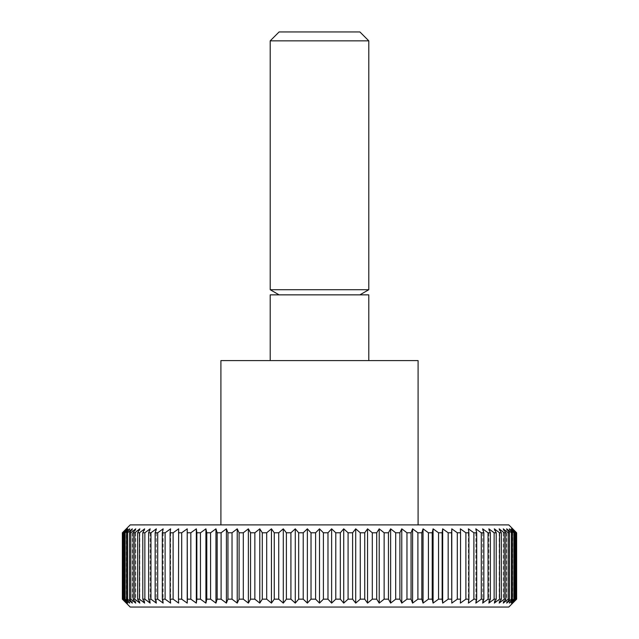 <?xml version="1.0" encoding="UTF-8"?>
<svg xmlns="http://www.w3.org/2000/svg" width="639" height="639" viewBox="0 0 639 639"><rect width="100%" height="100%" fill="white"/><g stroke="black" fill="none" stroke-linecap="round" stroke-linejoin="round"><path stroke-width="0.48" stroke-dasharray="3.19 2.4" d="M220.91 360.58L418.09 360.58M130.212 524.891L508.788 524.891M270.209 294.851L368.791 294.851M270.209 289.715L368.791 289.715M270.209 40.84L368.791 40.84M279.099 31.95L359.901 31.95M122.361 599.166L122.361 532.782L126.266 528.836L126.266 603.104L122.361 599.166L126.65 603.104L123 599.166L127.792 603.104L124.405 599.166L125.124 599.166L129.693 603.104L126.586 599.166L127.584 599.166L132.337 603.104L129.525 599.166L130.803 599.166L135.724 603.104L133.216 599.166L134.765 599.166L139.837 603.104L137.641 599.166L139.462 599.166L144.654 603.104L142.785 599.166L144.861 599.166L150.165 603.104L148.631 599.166L150.956 599.166L156.347 603.104L155.141 599.166L157.713 599.166L163.169 603.104L162.306 599.166L165.11 599.166L170.613 603.104L170.094 599.166L173.121 599.166L178.64 603.104L178.465 599.166L181.7 599.166L187.219 603.104L187.395 599.166L190.829 599.166L196.325 603.104L196.852 599.166L200.462 599.166L205.918 603.104L206.78 599.166L210.574 599.166L215.958 603.104L217.164 599.166L221.102 599.166L226.406 603.104L227.947 599.166L232.029 599.166L237.229 603.104L239.098 599.166L243.299 599.166L248.363 603.104L250.56 599.166L254.865 599.166L259.785 603.104L262.294 599.166L266.695 599.166L271.447 603.104L274.259 599.166L278.724 599.166L283.293 603.104L286.392 599.166L290.921 599.166L295.282 603.104L298.669 599.166L303.221 599.166L307.367 603.104L311.017 599.166L315.594 599.166L319.5 603.104L319.5 528.836L315.594 532.782L315.594 599.166M130.212 607.05L508.788 607.05M311.017 599.166L311.017 532.782L315.594 532.782M311.017 532.782L307.367 528.836L303.221 532.782L303.221 599.166M298.669 599.166L298.669 532.782L303.221 532.782M298.669 532.782L295.282 528.836L290.921 532.782L290.921 599.166M286.392 599.166L286.392 532.782L290.921 532.782M286.392 532.782L283.293 528.836L278.724 532.782L278.724 599.166M274.259 599.166L274.259 532.782L278.724 532.782M274.259 532.782L271.447 528.836L266.695 532.782L266.695 599.166M262.294 599.166L262.294 532.782L266.695 532.782M262.294 532.782L259.785 528.836L254.865 532.782L254.865 599.166M250.56 599.166L250.56 532.782L254.865 532.782M250.56 532.782L248.363 528.836L243.299 532.782L243.299 599.166M239.098 599.166L239.098 532.782L243.299 532.782M239.098 532.782L237.229 528.836L232.029 532.782L232.029 599.166M227.947 599.166L227.947 532.782L232.029 532.782M227.947 532.782L226.406 528.836L221.102 532.782L221.102 599.166M217.164 599.166L217.164 532.782L221.102 532.782M217.164 532.782L215.958 528.836L210.574 532.782L210.574 599.166M206.78 599.166L206.78 532.782L210.574 532.782M206.78 532.782L205.918 528.836L200.462 532.782L200.462 599.166M196.852 599.166L196.852 532.782L200.462 532.782M196.852 532.782L196.325 528.836L190.829 532.782L190.829 599.166M187.395 599.166L187.395 532.782L190.829 532.782M187.395 532.782L187.219 528.836L181.7 532.782L181.7 599.166M178.465 599.166L178.465 532.782L181.7 532.782M178.465 532.782L178.64 528.836L173.121 532.782L173.121 599.166M170.094 599.166L170.094 532.782L173.121 532.782M170.094 532.782L170.613 528.836L165.11 532.782L165.11 599.166M162.306 599.166L162.306 532.782L165.11 532.782M162.306 532.782L163.169 528.836L157.713 532.782L157.713 599.166M155.141 599.166L155.141 532.782L157.713 532.782M155.141 532.782L156.347 528.836L150.956 532.782L150.956 599.166M148.631 599.166L148.631 532.782L150.956 532.782M148.631 532.782L150.165 528.836L144.861 532.782L144.861 599.166M142.785 599.166L142.785 532.782L144.861 532.782M142.785 532.782L144.654 528.836L139.462 532.782L139.462 599.166M137.641 599.166L137.641 532.782L139.462 532.782M137.641 532.782L139.837 528.836L134.765 532.782L134.765 599.166M133.216 599.166L133.216 532.782L134.765 532.782M133.216 532.782L135.724 528.836L130.803 532.782L130.803 599.166M129.525 599.166L129.525 532.782L130.803 532.782M129.525 532.782L132.337 528.836L127.584 532.782L127.584 599.166M126.586 599.166L126.586 532.782L127.584 532.782M126.586 532.782L129.693 528.836L125.124 532.782L125.124 599.166M124.405 599.166L124.405 532.782L125.124 532.782M124.405 532.782L127.792 528.836L123.423 532.782L123.423 599.166M123 599.166L123 532.782L123.423 532.782M123 532.782L126.65 528.836L122.504 532.782L122.504 599.166M512.734 528.836L516.639 532.782L516.639 599.166L512.734 603.104L512.734 528.836M516.496 532.782L512.35 528.836L516 532.782L516 599.166L512.35 603.104L516.496 599.166L516.639 532.782M515.577 532.782L511.208 528.836L514.595 532.782L514.595 599.166L511.208 603.104L515.577 599.166L515.577 532.782L516 532.782M513.876 532.782L509.307 528.836L512.414 532.782L512.414 599.166L509.307 603.104L513.876 599.166L513.876 532.782L514.595 532.782M511.416 532.782L506.663 528.836L509.475 532.782L509.475 599.166L506.663 603.104L511.416 599.166L511.416 532.782L512.414 532.782M508.197 532.782L503.276 528.836L505.784 532.782L505.784 599.166L503.276 603.104L508.197 599.166L508.197 532.782L509.475 532.782M504.235 532.782L499.163 528.836L501.359 532.782L501.359 599.166L499.163 603.104L504.235 599.166L504.235 532.782L505.784 532.782M499.538 532.782L494.346 528.836L496.215 532.782L496.215 599.166L494.346 603.104L499.538 599.166L499.538 532.782L501.359 532.782M494.139 532.782L488.835 528.836L490.369 532.782L490.369 599.166L488.835 603.104L494.139 599.166L494.139 532.782L496.215 532.782M488.044 532.782L482.653 528.836L483.859 532.782L483.859 599.166L482.653 603.104L488.044 599.166L488.044 532.782L490.369 532.782M481.287 532.782L475.831 528.836L476.694 532.782L476.694 599.166L475.831 603.104L481.287 599.166L481.287 532.782L483.859 532.782M473.89 532.782L468.387 528.836L468.906 532.782L468.906 599.166L468.387 603.104L473.89 599.166L473.89 532.782L476.694 532.782M465.879 532.782L460.36 528.836L460.36 603.104L465.879 599.166L465.879 532.782L468.906 532.782M457.3 532.782L451.781 528.836L451.781 603.104L457.3 599.166L457.3 532.782L460.535 532.782M448.171 532.782L442.675 528.836L442.148 532.782L442.148 599.166L442.675 603.104L448.171 599.166L448.171 532.782L451.605 532.782M438.538 532.782L433.082 528.836L432.22 532.782L432.22 599.166L433.082 603.104L438.538 599.166L438.538 532.782L442.148 532.782M428.426 532.782L423.042 528.836L421.836 532.782L421.836 599.166L423.042 603.104L428.426 599.166L428.426 532.782L432.22 532.782M417.898 532.782L412.594 528.836L411.053 532.782L411.053 599.166L412.594 603.104L417.898 599.166L417.898 532.782L421.836 532.782M406.971 532.782L401.771 528.836L399.902 532.782L399.902 599.166L401.771 603.104L406.971 599.166L406.971 532.782L411.053 532.782M395.701 532.782L390.637 528.836L388.44 532.782L388.44 599.166L390.637 603.104L395.701 599.166L395.701 532.782L399.902 532.782M384.135 532.782L379.215 528.836L376.706 532.782L376.706 599.166L379.215 603.104L384.135 599.166L384.135 532.782L388.44 532.782M372.305 532.782L367.553 528.836L364.741 532.782L364.741 599.166L367.553 603.104L372.305 599.166L372.305 532.782L376.706 532.782M360.276 532.782L355.707 528.836L352.608 532.782L352.608 599.166L355.707 603.104L360.276 599.166L360.276 532.782L364.741 532.782M348.079 532.782L343.718 528.836L340.331 532.782L340.331 599.166L343.718 603.104L348.079 599.166L348.079 532.782L352.608 532.782M335.779 532.782L331.633 528.836L327.983 532.782L327.983 599.166L331.633 603.104L335.779 599.166L335.779 532.782L340.331 532.782M319.5 603.104L323.406 599.166L323.406 532.782L327.983 532.782M323.406 532.782L319.5 528.836M460.36 603.104L460.36 528.836L460.36 603.104M468.387 603.104L468.387 528.836L468.387 603.104M475.831 603.104L475.831 528.836L475.831 603.104M482.653 603.104L482.653 528.836L482.653 603.104M488.835 603.104L488.835 528.836L488.835 603.104M494.346 603.104L494.346 528.836L494.346 603.104M499.163 603.104L499.163 528.836L499.163 603.104M503.276 603.104L503.276 528.836L503.276 603.104M506.663 603.104L506.663 528.836L506.663 603.104M509.307 603.104L509.307 528.836L509.307 603.104M511.208 603.104L511.208 528.836L511.208 603.104M512.35 603.104L512.35 528.836L512.35 603.104M515.577 599.166L516 599.166M513.876 599.166L514.595 599.166M511.416 599.166L512.414 599.166M508.197 599.166L509.475 599.166M504.235 599.166L505.784 599.166M499.538 599.166L501.359 599.166M494.139 599.166L496.215 599.166M488.044 599.166L490.369 599.166M481.287 599.166L483.859 599.166M473.89 599.166L476.694 599.166M465.879 599.166L468.906 599.166M457.3 599.166L460.535 599.166M451.781 603.104L451.781 528.836M448.171 599.166L451.605 599.166M442.675 603.104L442.675 528.836M438.538 599.166L442.148 599.166M433.082 603.104L433.082 528.836M428.426 599.166L432.22 599.166M423.042 603.104L423.042 528.836M417.898 599.166L421.836 599.166M412.594 603.104L412.594 528.836M406.971 599.166L411.053 599.166M401.771 603.104L401.771 528.836M395.701 599.166L399.902 599.166M390.637 603.104L390.637 528.836M384.135 599.166L388.44 599.166M379.215 603.104L379.215 528.836M372.305 599.166L376.706 599.166M367.553 603.104L367.553 528.836M360.276 599.166L364.741 599.166M355.707 603.104L355.707 528.836M348.079 599.166L352.608 599.166M343.718 603.104L343.718 528.836M335.779 599.166L340.331 599.166M331.633 603.104L331.633 528.836M323.406 599.166L327.983 599.166M307.367 603.104L307.367 528.836M295.282 603.104L295.282 528.836M283.293 603.104L283.293 528.836M271.447 603.104L271.447 528.836M259.785 603.104L259.785 528.836M248.363 603.104L248.363 528.836M237.229 603.104L237.229 528.836M226.406 603.104L226.406 528.836M215.958 603.104L215.958 528.836M205.918 603.104L205.918 528.836M196.325 603.104L196.325 528.836M187.219 603.104L187.219 528.836M178.64 603.104L178.64 528.836L178.64 603.104M170.613 603.104L170.613 528.836L170.613 603.104M163.169 603.104L163.169 528.836L163.169 603.104M156.347 603.104L156.347 528.836L156.347 603.104M150.165 603.104L150.165 528.836L150.165 603.104M144.654 603.104L144.654 528.836L144.654 603.104M139.837 603.104L139.837 528.836L139.837 603.104M135.724 603.104L135.724 528.836L135.724 603.104M132.337 603.104L132.337 528.836L132.337 603.104M129.693 603.104L129.693 528.836L129.693 603.104M127.792 603.104L127.792 528.836L127.792 603.104M126.65 603.104L126.65 528.836L126.65 603.104M319.5 524.891L418.09 524.891L319.5 524.891"/><path stroke-width="0.96" d="M418.09 524.891L418.09 360.58L220.91 360.58L220.91 524.891M368.791 360.58L368.791 294.851L270.209 294.851L270.209 360.58M368.791 40.84L270.209 40.84L279.099 31.95L359.901 31.95L368.791 40.84L368.791 289.715L270.209 289.715L279.099 294.851M331.633 603.104L331.633 528.836L335.779 532.782L335.779 599.166L331.633 603.104L327.983 599.166L323.406 599.166L319.5 603.104L315.594 599.166L311.017 599.166L307.367 603.104L303.221 599.166L298.669 599.166L295.282 603.104L290.921 599.166L286.392 599.166L283.293 603.104L278.724 599.166L274.259 599.166L271.447 603.104L266.695 599.166L262.294 599.166L259.785 603.104L254.865 599.166L250.56 599.166L248.363 603.104L243.299 599.166L239.098 599.166L237.229 603.104L232.029 599.166L227.947 599.166L226.406 603.104L221.102 599.166L217.164 599.166L215.958 603.104L210.574 599.166L206.78 599.166L205.918 603.104L200.462 599.166L196.852 599.166L196.325 603.104L190.829 599.166L187.395 599.166L187.219 603.104L181.7 599.166L178.465 599.166L178.64 603.104L173.121 599.166L170.094 599.166L170.613 603.104L165.11 599.166L162.306 599.166L163.169 603.104L157.713 599.166L155.141 599.166L156.347 603.104L150.956 599.166L148.631 599.166L150.165 603.104L144.861 599.166L142.785 599.166L144.654 603.104L139.462 599.166L137.641 599.166L139.837 603.104L134.765 599.166L133.216 599.166L135.724 603.104L130.803 599.166L129.525 599.166L132.337 603.104L127.584 599.166L126.586 599.166L129.693 603.104L125.124 599.166L124.405 599.166L127.792 603.104L123 599.166L126.65 603.104L122.361 599.166L130.212 607.05L508.788 607.05L516.639 599.166L512.35 603.104L516 599.166L511.208 603.104L514.595 599.166L513.876 599.166L509.307 603.104L512.414 599.166L511.416 599.166L506.663 603.104L509.475 599.166L508.197 599.166L503.276 603.104L505.784 599.166L504.235 599.166L499.163 603.104L501.359 599.166L499.538 599.166L494.346 603.104L496.215 599.166L494.139 599.166L488.835 603.104L490.369 599.166L488.044 599.166L482.653 603.104L483.859 599.166L481.287 599.166L475.831 603.104L476.694 599.166L473.89 599.166L468.387 603.104L468.906 599.166L465.879 599.166L460.36 603.104L460.535 599.166L457.3 599.166L451.781 603.104L451.781 528.836L457.3 532.782L457.3 599.166M516.639 599.166L516.639 532.782L508.788 524.891L130.212 524.891L122.361 532.782L122.361 599.166M122.504 599.166L122.361 532.782M122.504 532.782L126.65 528.836L123 532.782L123 599.166M123.423 599.166L123.423 532.782L123 532.782M123.423 532.782L127.792 528.836L124.405 532.782L124.405 599.166M125.124 599.166L125.124 532.782L124.405 532.782M125.124 532.782L129.693 528.836L126.586 532.782L126.586 599.166M127.584 599.166L127.584 532.782L126.586 532.782M127.584 532.782L132.337 528.836L129.525 532.782L129.525 599.166M130.803 599.166L130.803 532.782L129.525 532.782M130.803 532.782L135.724 528.836L133.216 532.782L133.216 599.166M134.765 599.166L134.765 532.782L133.216 532.782M134.765 532.782L139.837 528.836L137.641 532.782L137.641 599.166M139.462 599.166L139.462 532.782L137.641 532.782M139.462 532.782L144.654 528.836L142.785 532.782L142.785 599.166M144.861 599.166L144.861 532.782L142.785 532.782M144.861 532.782L150.165 528.836L148.631 532.782L148.631 599.166M150.956 599.166L150.956 532.782L148.631 532.782M150.956 532.782L156.347 528.836L155.141 532.782L155.141 599.166M157.713 599.166L157.713 532.782L155.141 532.782M157.713 532.782L163.169 528.836L162.306 532.782L162.306 599.166M165.11 599.166L165.11 532.782L162.306 532.782M165.11 532.782L170.613 528.836L170.094 532.782L170.094 599.166M173.121 599.166L173.121 532.782L170.094 532.782M173.121 532.782L178.64 528.836L178.465 599.166M181.7 599.166L181.7 532.782L178.465 532.782M181.7 532.782L187.219 528.836L187.395 599.166M190.829 599.166L190.829 532.782L187.395 532.782M190.829 532.782L196.325 528.836L196.852 532.782L196.852 599.166M200.462 599.166L200.462 532.782L196.852 532.782M200.462 532.782L205.918 528.836L206.78 532.782L206.78 599.166M210.574 599.166L210.574 532.782L206.78 532.782M210.574 532.782L215.958 528.836L217.164 532.782L217.164 599.166M221.102 599.166L221.102 532.782L217.164 532.782M221.102 532.782L226.406 528.836L227.947 532.782L227.947 599.166M232.029 599.166L232.029 532.782L227.947 532.782M232.029 532.782L237.229 528.836L239.098 532.782L239.098 599.166M243.299 599.166L243.299 532.782L239.098 532.782M243.299 532.782L248.363 528.836L250.56 532.782L250.56 599.166M254.865 599.166L254.865 532.782L250.56 532.782M254.865 532.782L259.785 528.836L262.294 532.782L262.294 599.166M266.695 599.166L266.695 532.782L262.294 532.782M266.695 532.782L271.447 528.836L274.259 532.782L274.259 599.166M278.724 599.166L278.724 532.782L274.259 532.782M278.724 532.782L283.293 528.836L286.392 532.782L286.392 599.166M290.921 599.166L290.921 532.782L286.392 532.782M290.921 532.782L295.282 528.836L298.669 532.782L298.669 599.166M303.221 599.166L303.221 532.782L298.669 532.782M303.221 532.782L307.367 528.836L311.017 532.782L311.017 599.166M315.594 599.166L315.594 532.782L311.017 532.782M315.594 532.782L319.5 528.836L323.406 532.782L323.406 599.166M327.983 599.166L327.983 532.782L331.633 528.836M327.983 532.782L323.406 532.782M340.331 532.782L343.718 528.836L348.079 532.782L348.079 599.166L343.718 603.104L340.331 599.166L340.331 532.782L335.779 532.782M352.608 532.782L355.707 528.836L360.276 532.782L360.276 599.166L355.707 603.104L352.608 599.166L352.608 532.782L348.079 532.782M364.741 532.782L367.553 528.836L372.305 532.782L372.305 599.166L367.553 603.104L364.741 599.166L364.741 532.782L360.276 532.782M376.706 532.782L379.215 528.836L384.135 532.782L384.135 599.166L379.215 603.104L376.706 599.166L376.706 532.782L372.305 532.782M388.44 532.782L390.637 528.836L395.701 532.782L395.701 599.166L390.637 603.104L388.44 599.166L388.44 532.782L384.135 532.782M399.902 532.782L401.771 528.836L406.971 532.782L406.971 599.166L401.771 603.104L399.902 599.166L399.902 532.782L395.701 532.782M411.053 532.782L412.594 528.836L417.898 532.782L417.898 599.166L412.594 603.104L411.053 599.166L411.053 532.782L406.971 532.782M421.836 532.782L423.042 528.836L428.426 532.782L428.426 599.166L423.042 603.104L421.836 599.166L421.836 532.782L417.898 532.782M432.22 532.782L433.082 528.836L438.538 532.782L438.538 599.166L433.082 603.104L432.22 599.166L432.22 532.782L428.426 532.782M442.148 532.782L442.675 528.836L448.171 532.782L448.171 599.166L442.675 603.104L442.148 599.166L442.148 532.782L438.538 532.782M451.781 603.104L451.605 532.782L448.171 532.782M451.605 532.782L451.781 528.836M460.535 599.166L460.535 532.782L457.3 532.782M460.535 532.782L460.36 528.836L465.879 532.782L465.879 599.166M468.906 599.166L468.906 532.782L465.879 532.782M468.906 532.782L468.387 528.836L473.89 532.782L473.89 599.166M476.694 599.166L476.694 532.782L473.89 532.782M476.694 532.782L475.831 528.836L481.287 532.782L481.287 599.166M483.859 599.166L483.859 532.782L481.287 532.782M483.859 532.782L482.653 528.836L488.044 532.782L488.044 599.166M490.369 599.166L490.369 532.782L488.044 532.782M490.369 532.782L488.835 528.836L494.139 532.782L494.139 599.166M496.215 599.166L496.215 532.782L494.139 532.782M496.215 532.782L494.346 528.836L499.538 532.782L499.538 599.166M501.359 599.166L501.359 532.782L499.538 532.782M501.359 532.782L499.163 528.836L504.235 532.782L504.235 599.166M505.784 599.166L505.784 532.782L504.235 532.782M505.784 532.782L503.276 528.836L508.197 532.782L508.197 599.166M509.475 599.166L509.475 532.782L508.197 532.782M509.475 532.782L506.663 528.836L511.416 532.782L511.416 599.166M512.414 599.166L512.414 532.782L511.416 532.782M512.414 532.782L509.307 528.836L513.876 532.782L513.876 599.166M514.595 599.166L514.595 532.782L513.876 532.782M514.595 532.782L511.208 528.836L515.577 532.782L515.577 599.166M516 599.166L516 532.782L515.577 532.782M516 532.782L512.35 528.836L516.496 532.782L516.496 599.166M340.331 599.166L335.779 599.166M343.718 603.104L343.718 528.836M352.608 599.166L348.079 599.166M355.707 603.104L355.707 528.836M364.741 599.166L360.276 599.166M367.553 603.104L367.553 528.836M376.706 599.166L372.305 599.166M379.215 603.104L379.215 528.836M388.44 599.166L384.135 599.166M390.637 603.104L390.637 528.836M399.902 599.166L395.701 599.166M401.771 603.104L401.771 528.836M411.053 599.166L406.971 599.166M412.594 603.104L412.594 528.836M421.836 599.166L417.898 599.166M423.042 603.104L423.042 528.836M432.22 599.166L428.426 599.166M433.082 603.104L433.082 528.836M442.148 599.166L438.538 599.166M442.675 603.104L442.675 528.836M451.605 599.166L448.171 599.166M187.219 603.104L187.219 528.836M196.325 603.104L196.325 528.836M205.918 603.104L205.918 528.836M215.958 603.104L215.958 528.836M226.406 603.104L226.406 528.836M237.229 603.104L237.229 528.836M248.363 603.104L248.363 528.836M259.785 603.104L259.785 528.836M271.447 603.104L271.447 528.836M283.293 603.104L283.293 528.836M295.282 603.104L295.282 528.836M307.367 603.104L307.367 528.836M319.5 603.104L319.5 528.836M270.209 40.84L270.209 289.715M359.901 294.851L368.791 289.715"/></g></svg>
